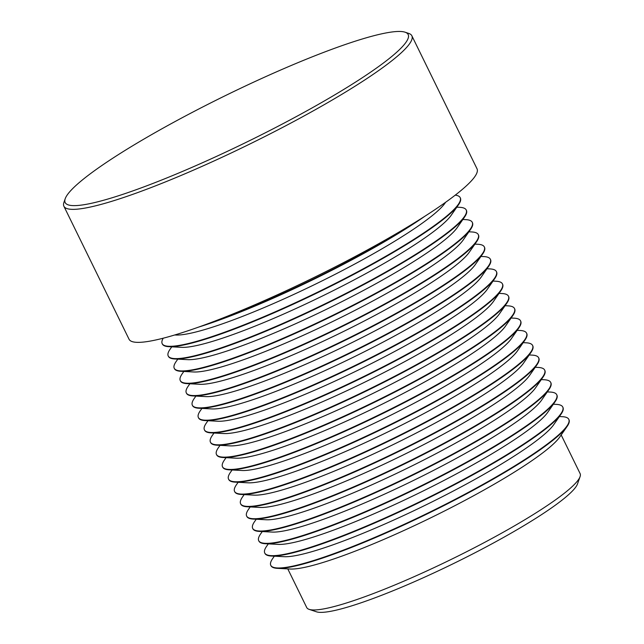 <?xml version="1.0" encoding="UTF-8"?>
<svg xmlns="http://www.w3.org/2000/svg" width="644" height="644" viewBox="0 0 644 644"><rect width="100%" height="100%" fill="white"/><g stroke="black" fill="none" stroke-linecap="round" stroke-linejoin="round"><path stroke-width="0.97" d="M113.497 157.756A190.97 25.551 -26.1 0 0 65.221 198.69A190.97 25.551 -26.1 0 0 166.45 178.09A190.97 25.551 -26.1 0 0 359.843 79.333A190.97 25.551 -26.1 0 0 405.076 32.2A190.97 25.551 -26.1 0 0 285.059 68.119A190.97 25.551 -26.1 0 0 113.497 157.756M65.221 198.69L63.949 202.313A193.739 25.921 -26.1 0 0 63.893 206.241A193.739 25.921 -26.1 0 0 177.575 176.923A193.739 25.921 -26.1 0 0 362.83 81.233A193.739 25.921 -26.1 0 0 411.854 35.774A193.739 25.921 -26.1 0 0 408.723 33.416L405.076 32.2M63.893 206.241L129.05 339.243A193.739 25.921 -26.1 0 0 242.732 309.925A193.739 25.921 -26.1 0 0 427.994 214.235A193.739 25.921 -26.1 0 0 477.019 168.784L411.854 35.774M210.491 322.757A165.919 22.202 -26.1 0 0 412.168 224.265A165.919 22.202 -26.1 0 0 414.076 223.025M198.634 327.096A165.919 22.202 -26.1 0 0 412.361 224.651A165.919 22.202 -26.1 0 0 424.766 216.32M174.733 334.977L175.651 335.025A154.319 20.648 -26.1 0 0 407.797 232.999A154.319 20.648 -26.1 0 0 445.125 203.013L445.648 202.264M163.23 338.197A165.919 22.202 -26.1 0 0 162.183 343.646A165.919 22.202 -26.1 0 0 259.54 318.53A165.919 22.202 -26.1 0 0 418.198 236.581A165.919 22.202 -26.1 0 0 460.186 197.652A165.919 22.202 -26.1 0 0 455.244 195.14M162.183 343.646L162.369 344.033A165.919 22.202 -26.1 0 0 168.784 346.673A165.919 22.202 -26.1 0 0 418.391 236.968A165.919 22.202 -26.1 0 0 458.528 204.728A165.919 22.202 -26.1 0 0 460.38 198.038L460.186 197.652M168.784 346.673L181.68 347.341A154.319 20.648 -26.1 0 0 413.826 245.316A154.319 20.648 -26.1 0 0 451.154 215.329L458.528 204.728M171.763 346.826L170.064 349.273A165.919 22.202 -26.1 0 0 168.213 355.963A165.919 22.202 -26.1 0 0 265.57 330.847A165.919 22.202 -26.1 0 0 424.235 248.898A165.919 22.202 -26.1 0 0 466.216 209.968A165.919 22.202 -26.1 0 0 459.808 207.328L456.829 207.175M168.213 355.963L168.406 356.349A165.919 22.202 -26.1 0 0 174.822 358.99A165.919 22.202 -26.1 0 0 424.42 249.284A165.919 22.202 -26.1 0 0 464.566 217.044A165.919 22.202 -26.1 0 0 466.409 210.355L466.216 209.968M174.822 358.99L187.718 359.658A154.319 20.648 -26.1 0 0 419.856 257.632A154.319 20.648 -26.1 0 0 457.192 227.646L464.566 217.044M177.8 359.143L176.094 361.59A165.919 22.202 -26.1 0 0 174.25 368.271A165.919 22.202 -26.1 0 0 271.607 343.163A165.919 22.202 -26.1 0 0 430.264 261.214A165.919 22.202 -26.1 0 0 472.253 222.285A165.919 22.202 -26.1 0 0 465.837 219.644L462.859 219.491M174.25 368.271L174.435 368.666A165.919 22.202 -26.1 0 0 180.851 371.298A165.919 22.202 -26.1 0 0 430.458 261.601A165.919 22.202 -26.1 0 0 470.595 229.361A165.919 22.202 -26.1 0 0 472.438 222.671L472.253 222.285M180.851 371.298L193.747 371.974A154.319 20.648 -26.1 0 0 425.893 269.949A154.319 20.648 -26.1 0 0 463.221 239.962L470.595 229.361M183.83 371.459L182.131 373.906A165.919 22.202 -26.1 0 0 180.28 380.588A165.919 22.202 -26.1 0 0 277.636 355.48A165.919 22.202 -26.1 0 0 436.302 273.531A165.919 22.202 -26.1 0 0 478.283 234.601A165.919 22.202 -26.1 0 0 471.875 231.961L468.896 231.808M180.28 380.588L180.473 380.982A165.919 22.202 -26.1 0 0 186.889 383.615A165.919 22.202 -26.1 0 0 436.487 273.917A165.919 22.202 -26.1 0 0 476.632 241.669A165.919 22.202 -26.1 0 0 478.476 234.988L478.283 234.601M186.889 383.615L199.777 384.291A154.319 20.648 -26.1 0 0 431.923 282.265A154.319 20.648 -26.1 0 0 469.259 252.271L476.632 241.669M189.867 383.776L188.161 386.223A165.919 22.202 -26.1 0 0 186.317 392.904A165.919 22.202 -26.1 0 0 283.674 367.796A165.919 22.202 -26.1 0 0 442.331 285.847A165.919 22.202 -26.1 0 0 484.32 246.918A165.919 22.202 -26.1 0 0 477.904 244.277L474.926 244.124M186.317 392.904L186.502 393.291A165.919 22.202 -26.1 0 0 192.918 395.931A165.919 22.202 -26.1 0 0 442.525 286.234A165.919 22.202 -26.1 0 0 482.662 253.986A165.919 22.202 -26.1 0 0 484.505 247.304L484.32 246.918M192.918 395.931L205.814 396.607A154.319 20.648 -26.1 0 0 437.96 294.582A154.319 20.648 -26.1 0 0 475.288 264.587L482.662 253.986M195.897 396.084L194.198 398.539A165.919 22.202 -26.1 0 0 192.347 405.221A165.919 22.202 -26.1 0 0 289.703 380.113A165.919 22.202 -26.1 0 0 448.369 298.156A165.919 22.202 -26.1 0 0 490.35 259.234A165.919 22.202 -26.1 0 0 483.934 256.594L480.955 256.441M192.347 405.221L192.54 405.607A165.919 22.202 -26.1 0 0 198.956 408.248A165.919 22.202 -26.1 0 0 448.554 298.55A165.919 22.202 -26.1 0 0 488.691 266.302A165.919 22.202 -26.1 0 0 490.543 259.621L490.35 259.234M198.956 408.248L211.844 408.924A154.319 20.648 -26.1 0 0 443.99 306.898A154.319 20.648 -26.1 0 0 481.326 276.904L488.691 266.302M201.934 408.401L200.228 410.848A165.919 22.202 -26.1 0 0 198.384 417.537A165.919 22.202 -26.1 0 0 295.741 392.429A165.919 22.202 -26.1 0 0 454.398 310.472A165.919 22.202 -26.1 0 0 496.387 271.543A165.919 22.202 -26.1 0 0 489.971 268.91L486.993 268.749M198.384 417.537L198.569 417.924A165.919 22.202 -26.1 0 0 204.985 420.564A165.919 22.202 -26.1 0 0 454.592 310.867A165.919 22.202 -26.1 0 0 494.729 278.619A165.919 22.202 -26.1 0 0 496.572 271.937L496.387 271.543M204.985 420.564L217.881 421.232A154.319 20.648 -26.1 0 0 450.027 319.207A154.319 20.648 -26.1 0 0 487.355 289.22L494.729 278.619M207.964 420.717L206.257 423.164A165.919 22.202 -26.1 0 0 204.414 429.854A165.919 22.202 -26.1 0 0 301.77 404.746A165.919 22.202 -26.1 0 0 460.436 322.789A165.919 22.202 -26.1 0 0 502.417 283.859A165.919 22.202 -26.1 0 0 496.001 281.227L493.022 281.066M204.414 429.854L204.607 430.24A165.919 22.202 -26.1 0 0 211.015 432.881A165.919 22.202 -26.1 0 0 460.621 323.175A165.919 22.202 -26.1 0 0 500.758 290.935A165.919 22.202 -26.1 0 0 502.61 284.254L502.417 283.859M211.015 432.881L223.911 433.549A154.319 20.648 -26.1 0 0 456.057 331.523A154.319 20.648 -26.1 0 0 493.393 301.537L500.758 290.935M213.993 433.034L212.295 435.481A165.919 22.202 -26.1 0 0 210.443 442.17A165.919 22.202 -26.1 0 0 307.808 417.054A165.919 22.202 -26.1 0 0 466.465 335.105A165.919 22.202 -26.1 0 0 508.454 296.176A165.919 22.202 -26.1 0 0 502.038 293.535L499.06 293.382M210.443 442.17L210.636 442.557A165.919 22.202 -26.1 0 0 217.052 445.197A165.919 22.202 -26.1 0 0 466.659 335.492A165.919 22.202 -26.1 0 0 506.796 303.252A165.919 22.202 -26.1 0 0 508.639 296.562L508.454 296.176M217.052 445.197L229.948 445.865A154.319 20.648 -26.1 0 0 462.094 343.84A154.319 20.648 -26.1 0 0 499.422 313.853L506.796 303.252M220.031 445.35L218.324 447.797A165.919 22.202 -26.1 0 0 216.481 454.487A165.919 22.202 -26.1 0 0 313.837 429.371A165.919 22.202 -26.1 0 0 472.503 347.422A165.919 22.202 -26.1 0 0 514.484 308.492A165.919 22.202 -26.1 0 0 508.068 305.852L505.089 305.699M216.481 454.487L216.674 454.873A165.919 22.202 -26.1 0 0 223.082 457.514A165.919 22.202 -26.1 0 0 472.688 347.808A165.919 22.202 -26.1 0 0 512.825 315.568A165.919 22.202 -26.1 0 0 514.677 308.879L514.484 308.492M223.082 457.514L235.978 458.182A154.319 20.648 -26.1 0 0 468.124 356.156A154.319 20.648 -26.1 0 0 505.459 326.17L512.825 315.568M226.06 457.667L224.362 460.114A165.919 22.202 -26.1 0 0 222.51 466.795A165.919 22.202 -26.1 0 0 319.875 441.687A165.919 22.202 -26.1 0 0 478.532 359.738A165.919 22.202 -26.1 0 0 520.521 320.809A165.919 22.202 -26.1 0 0 514.105 318.168L511.127 318.015M222.51 466.795L222.703 467.19A165.919 22.202 -26.1 0 0 229.119 469.822A165.919 22.202 -26.1 0 0 478.725 360.125A165.919 22.202 -26.1 0 0 518.863 327.885A165.919 22.202 -26.1 0 0 520.706 321.195L520.521 320.809M229.119 469.822L242.015 470.498A154.319 20.648 -26.1 0 0 474.161 368.473A154.319 20.648 -26.1 0 0 511.489 338.486L518.863 327.885M232.098 469.983L230.391 472.43A165.919 22.202 -26.1 0 0 228.548 479.112A165.919 22.202 -26.1 0 0 325.904 454.004A165.919 22.202 -26.1 0 0 484.57 372.055A165.919 22.202 -26.1 0 0 526.551 333.125A165.919 22.202 -26.1 0 0 520.135 330.485L517.156 330.332M228.548 479.112L228.741 479.506A165.919 22.202 -26.1 0 0 235.149 482.139A165.919 22.202 -26.1 0 0 484.755 372.441A165.919 22.202 -26.1 0 0 524.892 340.193A165.919 22.202 -26.1 0 0 526.744 333.512L526.551 333.125M235.149 482.139L248.045 482.815A154.319 20.648 -26.1 0 0 480.191 380.789A154.319 20.648 -26.1 0 0 517.526 350.803L524.892 340.193M238.127 482.3L236.429 484.747A165.919 22.202 -26.1 0 0 234.577 491.428A165.919 22.202 -26.1 0 0 331.942 466.32A165.919 22.202 -26.1 0 0 490.599 384.371A165.919 22.202 -26.1 0 0 532.588 345.442A165.919 22.202 -26.1 0 0 526.172 342.801L523.194 342.648M234.577 491.428L234.77 491.815A165.919 22.202 -26.1 0 0 241.186 494.455A165.919 22.202 -26.1 0 0 490.792 384.758A165.919 22.202 -26.1 0 0 530.93 352.51A165.919 22.202 -26.1 0 0 532.773 345.828L532.588 345.442M241.186 494.455L254.082 495.131A154.319 20.648 -26.1 0 0 486.228 393.106A154.319 20.648 -26.1 0 0 523.556 363.111L530.93 352.51M244.165 494.608L242.458 497.063A165.919 22.202 -26.1 0 0 240.614 503.745A165.919 22.202 -26.1 0 0 337.971 478.637A165.919 22.202 -26.1 0 0 496.637 396.68A165.919 22.202 -26.1 0 0 538.617 357.758A165.919 22.202 -26.1 0 0 532.202 355.118L529.223 354.965M240.614 503.745L240.808 504.131A165.919 22.202 -26.1 0 0 247.216 506.772A165.919 22.202 -26.1 0 0 496.822 397.074A165.919 22.202 -26.1 0 0 536.959 364.826A165.919 22.202 -26.1 0 0 538.811 358.144L538.617 357.758M247.216 506.772L260.112 507.448A154.319 20.648 -26.1 0 0 492.258 405.422A154.319 20.648 -26.1 0 0 529.593 375.428L536.959 364.826M250.194 506.925L248.495 509.38A165.919 22.202 -26.1 0 0 246.644 516.061A165.919 22.202 -26.1 0 0 344.009 490.953A165.919 22.202 -26.1 0 0 502.666 408.996A165.919 22.202 -26.1 0 0 544.655 370.067A165.919 22.202 -26.1 0 0 538.239 367.434L535.261 367.273M246.644 516.061L246.837 516.448A165.919 22.202 -26.1 0 0 253.253 519.088A165.919 22.202 -26.1 0 0 502.859 409.391A165.919 22.202 -26.1 0 0 542.997 377.143A165.919 22.202 -26.1 0 0 544.84 370.461L544.655 370.067M253.253 519.088L266.149 519.756A154.319 20.648 -26.1 0 0 498.295 417.731A154.319 20.648 -26.1 0 0 535.623 387.744L542.997 377.143M256.232 519.241L254.525 521.688A165.919 22.202 -26.1 0 0 252.681 528.378A165.919 22.202 -26.1 0 0 350.038 503.27A165.919 22.202 -26.1 0 0 508.704 421.313A165.919 22.202 -26.1 0 0 550.684 382.383A165.919 22.202 -26.1 0 0 544.269 379.751L541.29 379.59M252.681 528.378L252.867 528.764A165.919 22.202 -26.1 0 0 259.282 531.405A165.919 22.202 -26.1 0 0 508.889 421.699A165.919 22.202 -26.1 0 0 549.026 389.459A165.919 22.202 -26.1 0 0 550.878 382.778L550.684 382.383M259.282 531.405L272.179 532.073A154.319 20.648 -26.1 0 0 504.324 430.047A154.319 20.648 -26.1 0 0 541.652 400.061L549.026 389.459M262.261 531.558L260.562 534.005A165.919 22.202 -26.1 0 0 258.711 540.694A165.919 22.202 -26.1 0 0 356.068 515.578A165.919 22.202 -26.1 0 0 514.733 433.629A165.919 22.202 -26.1 0 0 556.722 394.7A165.919 22.202 -26.1 0 0 550.306 392.059L547.328 391.906M258.711 540.694L258.904 541.081A165.919 22.202 -26.1 0 0 265.32 543.721A165.919 22.202 -26.1 0 0 514.926 434.016A165.919 22.202 -26.1 0 0 555.064 401.776A165.919 22.202 -26.1 0 0 556.907 395.086L556.722 394.7M265.32 543.721L278.216 544.389A154.319 20.648 -26.1 0 0 510.362 442.364A154.319 20.648 -26.1 0 0 547.69 412.377L555.064 401.776M268.298 543.874L266.592 546.321A165.919 22.202 -26.1 0 0 264.748 553.011A165.919 22.202 -26.1 0 0 362.105 527.895A165.919 22.202 -26.1 0 0 520.763 445.946A165.919 22.202 -26.1 0 0 562.751 407.016A165.919 22.202 -26.1 0 0 556.336 404.376L553.357 404.223M264.748 553.011L264.934 553.397A165.919 22.202 -26.1 0 0 271.349 556.038A165.919 22.202 -26.1 0 0 520.956 446.332A165.919 22.202 -26.1 0 0 561.093 414.092A165.919 22.202 -26.1 0 0 562.945 407.402L562.751 407.016M271.349 556.038L284.246 556.706A154.319 20.648 -26.1 0 0 516.391 454.68A154.319 20.648 -26.1 0 0 553.719 424.694L561.093 414.092M274.328 556.191L272.629 558.638A165.919 22.202 -26.1 0 0 270.778 565.319A165.919 22.202 -26.1 0 0 368.135 540.211A165.919 22.202 -26.1 0 0 526.8 458.262A165.919 22.202 -26.1 0 0 568.789 419.333A165.919 22.202 -26.1 0 0 562.373 416.692L559.394 416.539M270.778 565.319L270.971 565.714A165.919 22.202 -26.1 0 0 277.387 568.346A165.919 22.202 -26.1 0 0 526.993 458.649A165.919 22.202 -26.1 0 0 567.131 426.409A165.919 22.202 -26.1 0 0 568.974 419.719L568.789 419.333M277.387 568.346L290.283 569.022A154.319 20.648 -26.1 0 0 522.429 466.997A154.319 20.648 -26.1 0 0 559.757 437.01L567.131 426.409M287.788 568.894L306.705 607.517A152.226 20.367 -26.1 0 0 309.168 609.377A152.226 20.367 -26.1 0 0 404.834 580.743A152.226 20.367 -26.1 0 0 541.588 509.299A152.226 20.367 -26.1 0 0 580.067 476.665A152.226 20.367 -26.1 0 0 580.107 473.582L561.182 434.958M309.168 609.377L316.462 611.8A146.687 19.626 -26.1 0 0 408.65 584.213A146.687 19.626 -26.1 0 0 540.429 515.361A146.687 19.626 -26.1 0 0 577.507 483.918L580.067 476.665"/></g></svg>
